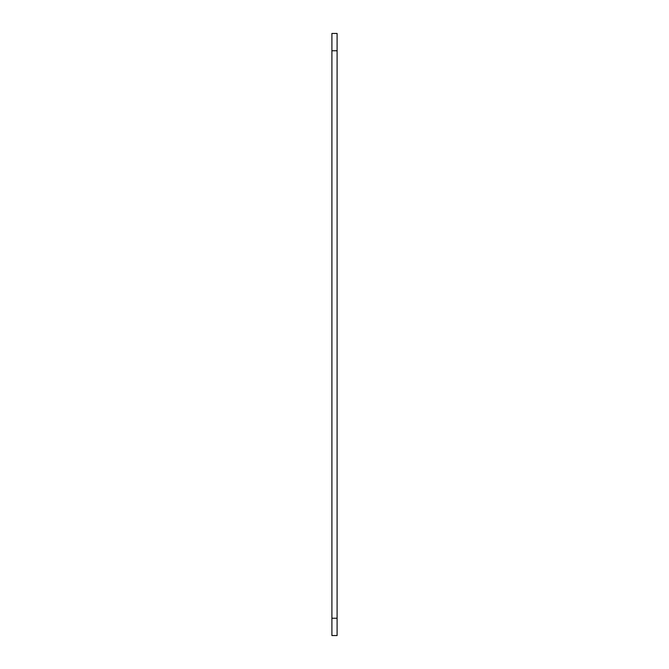 <?xml version="1.0" encoding="UTF-8"?>
<svg xmlns="http://www.w3.org/2000/svg" width="669" height="669" viewBox="0 0 669 669"><rect width="100%" height="100%" fill="white"/><g stroke="black" fill="none" stroke-linecap="round" stroke-linejoin="round"><path stroke-width="1" d="M331.908 618.248L331.908 33.45L337.092 33.45L337.092 635.55L331.908 635.55L331.908 618.248L337.092 618.248M331.908 33.45L337.092 33.45M331.908 50.752L337.092 50.752"/></g></svg>

